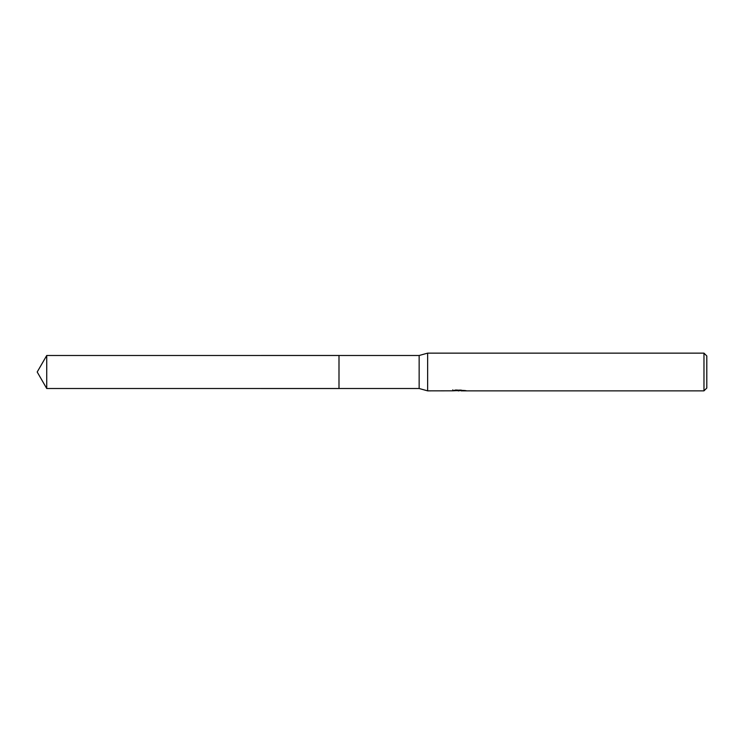 <?xml version="1.0" encoding="UTF-8"?>
<svg xmlns="http://www.w3.org/2000/svg" width="744" height="744" viewBox="0 0 744 744"><rect width="100%" height="100%" fill="white"/><g stroke="black" fill="none" stroke-linecap="round" stroke-linejoin="round"><path stroke-width="1.12" d="M452.798 390.823L427.642 390.86L419.151 388.507L338.994 388.507L339.004 355.493L419.151 355.493L427.642 353.14L703.973 353.14L706.8 355.967L706.8 388.033L703.973 390.86L461.075 390.86L461.001 390.014M338.994 388.507L338.994 355.493L338.994 388.517L46.733 388.507L46.733 355.493L338.994 355.483M419.151 388.507L419.151 355.493M427.642 390.86L427.642 353.14M461.001 390.563L456.89 390.674M459.076 390.86L458.183 390.86M703.973 390.86L703.973 353.14M452.789 389.875L452.789 390.823L459.839 390.507L453.803 390.507L455.765 390.014L465.363 390.563M466.144 390.656C459.866 390.702 459.866 390.749 466.153 390.805M459.839 390.014L459.839 390.507M46.733 355.493L37.2 372L46.733 388.507"/></g></svg>
